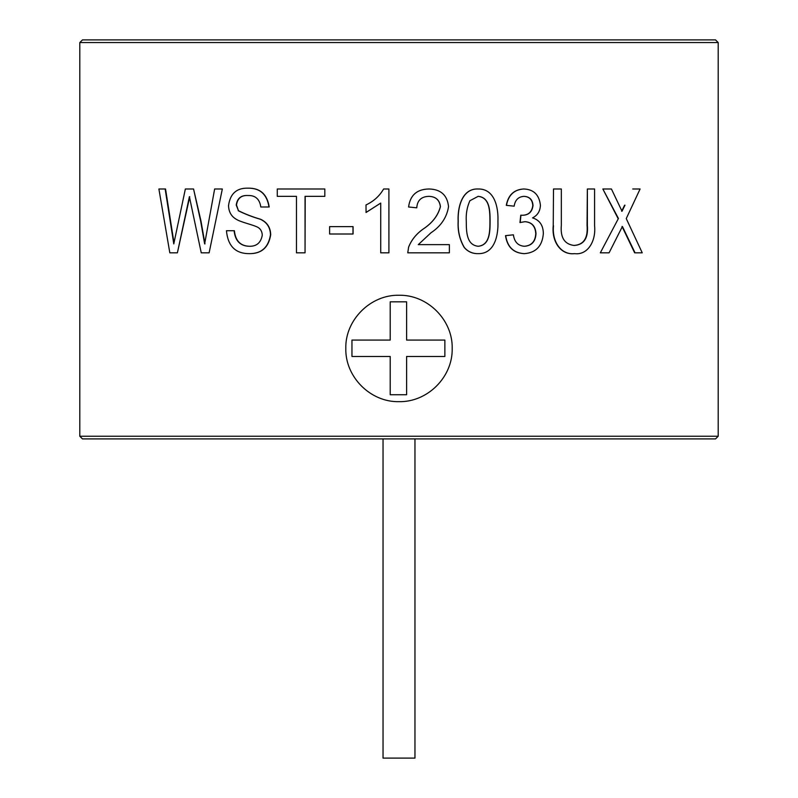 <?xml version="1.0" encoding="UTF-8"?>
<svg xmlns="http://www.w3.org/2000/svg" width="798" height="798" viewBox="0 0 798 798"><rect width="100%" height="100%" fill="white"/><g stroke="black" fill="none" stroke-linecap="round" stroke-linejoin="round"><path stroke-width="1.2" d="M414.96 438.9L414.96 758.1L383.04 758.1L383.04 438.9M406.611 394.731L390.212 394.731L390.212 356.477L351.958 356.477L351.958 340.078L390.212 340.078L390.212 301.824L406.611 301.824L406.611 340.078L444.865 340.078L444.865 356.477L406.611 356.477L406.611 394.731M337.823 39.9L460.177 39.9M399 401.663C427.519 402.282 452.825 377.065 452.197 348.457C452.865 319.908 427.459 294.602 399 295.26C370.551 294.542 345.075 320.038 345.803 348.457C345.135 376.915 370.452 402.332 399 401.663M715.537 438.9L82.463 438.9L79.8 436.237L718.2 436.237L715.537 438.9M449.274 244.637L418.282 244.637L449.364 244.637L449.364 252.826L407.758 252.826L408.616 247.151C411.449 239.929 416.356 233.864 423.339 228.946C432.416 222.921 438.112 215.5 440.436 206.682C439.628 199.999 435.768 196.557 428.855 196.348C421.314 196.587 417.284 200.408 416.765 207.809L408.566 206.991C410.162 195.171 416.965 189.166 428.985 188.986L429.035 188.986C440.785 189.276 447.299 195.151 448.546 206.612C446.84 217.415 440.975 226.143 430.96 232.797L418.282 244.637M407.758 252.826L408.596 247.151C411.429 239.919 416.327 233.854 423.299 228.946C432.366 222.921 438.052 215.5 440.366 206.682C439.548 199.999 435.698 196.547 428.805 196.348M478.122 253.644C472.536 253.764 467.907 251.709 464.227 247.49C459.648 239.659 457.623 230.941 458.142 221.335C457.434 207.63 461.882 188.298 478.122 188.986L478.251 188.986C494.6 188.727 498.531 207.39 497.932 221.335C498.491 235.619 494.511 253.954 478.251 253.644L478.122 253.644M524.286 246.273C531.518 245.704 535.338 241.455 535.767 233.555C535.268 226.163 531.638 222.203 524.855 221.674M533.024 205.485C532.595 199.729 529.633 196.687 524.116 196.348C518.431 196.687 515.099 199.959 514.151 206.173L506.461 205.355C508.416 195.001 514.221 189.545 523.887 188.986C533.712 189.415 539.219 194.822 540.416 205.216C540.186 211.161 537.563 215.38 532.545 217.874C539.648 220.098 543.258 225.345 543.348 233.614C542.271 246.153 535.887 252.836 524.226 253.644C513.593 252.996 507.418 246.991 505.693 235.639L513.383 234.821C514.421 242.043 518.131 245.864 524.495 246.273C531.737 245.704 535.568 241.465 535.987 233.555C535.498 226.163 531.857 222.203 525.064 221.674L519.967 222.542L520.755 215.181L522.042 215.261C528.515 215.32 532.176 212.059 533.024 205.485L532.795 205.485C532.366 199.719 529.413 196.677 523.917 196.348M521.842 215.261C528.296 215.32 531.947 212.059 532.795 205.485M514.151 206.173L506.281 205.355C508.236 195.001 514.042 189.545 523.678 188.986L523.887 188.986M524.226 253.644L524.017 253.644C513.403 252.996 507.229 246.991 505.513 235.639L513.383 234.821M553.503 188.986L561.333 188.986L561.333 225.295C560.266 237.565 564.525 244.288 574.091 245.455C584.006 244.856 588.425 238.133 587.358 225.295L587.358 188.986L594.57 188.986L594.57 225.714C596.196 240.677 587.956 255.33 574.68 253.644L574.39 253.644C560.695 255.19 551.558 241.505 553.243 225.714L553.503 188.986L553.243 225.714M573.802 245.455C583.697 244.856 588.116 238.133 587.049 225.295L587.358 188.986M618.061 218.472L602.849 188.986L618.43 218.472L600.315 252.826L618.43 218.472M621.652 211.241L624.625 205.166M632.724 188.986L640.096 188.986L626.25 218.582L642.24 252.826L634.649 252.826L622.031 226.472M79.8 42.563L718.2 42.563L715.537 39.9L82.463 39.9L79.8 42.563L79.8 436.237M380.746 203.081L366.063 212.487L366.003 204.946C373.624 201.385 379.499 196.069 383.629 188.986L388.905 188.986L388.925 252.826L380.716 252.826L380.716 203.081L366.003 212.487M353.065 226.632L353.065 234.004L329.614 234.004L329.614 226.632L353.065 226.632M296.467 196.348L277.275 196.348L277.275 188.986L324.816 188.986L324.816 196.348L305.045 196.348L305.045 252.826L296.467 252.826L296.467 196.348L277.485 196.348M324.816 188.986L324.816 196.348M305.205 196.348L305.045 252.826M247.699 188.168C259.879 187.919 266.971 194.193 268.986 206.991L269.205 206.991C267.19 194.183 260.098 187.909 247.959 188.168L247.699 188.168C236.537 187.939 230.143 193.764 228.527 205.645C228.777 212.049 231.46 216.647 236.587 219.45C240.457 221.974 251.829 224.587 256.158 226.522C259.968 227.939 262.013 230.812 262.283 235.141C260.906 242.772 256.557 246.482 249.225 246.273C240.198 246.013 235.151 240.826 234.113 230.722L234.383 230.722C235.43 240.826 240.467 246.013 249.475 246.273M248.268 195.53C241.395 195.081 237.465 198.263 236.497 205.056L238.472 210.702C245.435 214.153 252.826 217.016 260.637 219.27C267.131 222.293 270.482 227.44 270.702 234.702C268.697 247.32 261.734 253.624 249.834 253.644L249.584 253.644C235.59 253.794 227.879 246.153 226.452 230.722L234.113 230.722M165.146 188.986L173.784 243.899L185.355 188.986L193.555 188.986L200.627 220.966L204.647 243.899L214.642 188.986L222.333 188.986L209.126 252.826L201.246 252.826L189.395 196.697L177.395 252.826L169.824 252.826L158.892 188.986L165.535 188.986L173.994 242.871M193.555 188.986L200.966 220.966L204.966 243.899M222.333 188.986L209.126 252.826M189.744 196.697L177.395 252.826M268.986 206.991L260.806 206.991C259.649 199.111 255.39 195.291 248.018 195.53C241.136 195.081 237.196 198.253 236.228 205.056L236.497 205.056M236.228 205.056L238.472 210.702M238.203 210.702C245.176 214.153 252.577 217.006 260.407 219.27L260.637 219.27M260.407 219.27C266.911 222.293 270.263 227.44 270.492 234.702L270.702 234.702M270.492 234.702C268.487 247.31 261.515 253.624 249.584 253.644M352.995 226.632L352.995 234.004M388.905 188.986L388.905 252.826M416.736 207.809L408.576 206.991C410.172 195.171 416.985 189.176 429.035 188.986M478.251 253.644C472.645 253.754 468.007 251.709 464.336 247.49L464.227 247.49M464.336 247.49C459.758 239.659 457.723 230.941 458.242 221.335L458.142 221.335M458.242 221.335C457.523 207.62 462.002 188.298 478.251 188.986M478.251 246.273C490.072 245.096 490.022 231.39 490.102 221.315C490.012 211.35 490.062 197.385 478.162 196.348L469.892 200.727C467.039 207.091 465.833 213.954 466.281 221.315C466.341 231.43 466.371 245.106 478.251 246.273M478.122 246.273C489.922 245.076 489.872 231.41 489.952 221.315L490.102 221.315M489.952 221.315C489.832 211.101 489.922 197.485 478.032 196.348M520.176 222.542L520.954 215.181M574.68 253.644C560.954 255.19 551.817 241.505 553.503 225.714M624.994 205.166L622.021 211.241L611.428 188.986L603.188 188.986M635.048 252.826L622.4 226.472L609.074 252.826L600.655 252.826M718.2 42.563L718.2 436.237"/></g></svg>
